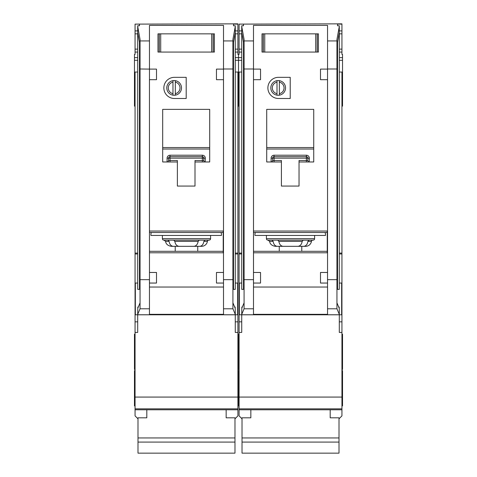 <?xml version="1.0" encoding="UTF-8"?>
<svg xmlns="http://www.w3.org/2000/svg" width="477" height="477" viewBox="0 0 477 477"><rect width="100%" height="100%" fill="white"/><g stroke="black" fill="none" stroke-linecap="round" stroke-linejoin="round"><path stroke-width="0.72" d="M330.191 409.779L330.191 417.816L339.004 417.816L339.004 453.15L242.024 453.15L242.024 417.816L250.842 417.816L250.842 409.779M339.004 437.952L242.024 437.952M339.004 442.084L242.024 442.084M264.747 33.843L264.747 52.065L263.185 52.065L263.185 33.843L262.01 33.843L317.259 33.843L317.259 52.065L318.433 52.065L318.433 33.843L317.259 33.843L318.433 33.843L318.433 52.065L315.702 52.065L315.702 33.843M264.747 52.065L315.702 52.065M262.01 52.065L263.185 52.065L262.01 52.065L262.01 33.843L262.01 52.065M266.416 235.441L266.416 238.673A1.467 1.467 0 0 0 267.889 240.146L277.697 240.146M266.416 238.673L314.611 238.673A1.467 1.467 0 0 1 313.145 240.146L267.889 240.146M303.336 240.146L313.145 240.146M272.111 240.146L273.136 241.38C273.673 244.468 275.062 246.12 277.298 246.317L303.73 246.317C305.966 246.12 307.355 244.474 307.898 241.38L308.923 240.146L303.241 240.146L302.174 241.38C301.613 244.468 300.176 246.12 297.875 246.317L283.153 246.317C280.858 246.12 279.427 244.474 278.86 241.38L277.787 240.146M303.73 246.317L305.644 246.317A5.879 5.879 0 0 0 311.445 241.38A1.467 1.467 0 0 1 312.894 240.146M241.732 283.052L239.382 283.052L239.382 314.79L241.732 314.79L241.845 307.009L242.334 307.009M243.497 42.328L243.497 289.36L241.732 289.36L241.732 25.782L243.497 25.782L243.497 24.118L239.09 24.118L239.09 30.904L241.732 30.904M339.302 283.052L341.651 283.052L341.651 314.79L241.732 314.79L241.732 332.421L239.09 332.421L239.09 415.878L242.024 418.818M239.09 24.118L341.943 23.85L341.943 54.414L342.534 54.414L342.534 72.045L341.943 72.045L341.943 332.421L339.302 332.421L339.302 310.795L339.189 307.009L338.694 307.009M337.537 42.328L337.537 289.36L339.302 289.36L339.302 26.42L336.947 39.424L336.947 308.792L327.544 308.792L327.544 314.79M284.053 87.917A5.879 5.879 0 0 0 279.349 82.157L279.349 80.661A7.346 7.346 0 0 1 279.349 95.167L279.349 93.671A5.879 5.879 0 0 0 284.053 87.917M267.889 87.917A10.577 10.577 0 0 0 278.467 98.495L290.225 98.495L290.225 77.334L278.467 77.334A10.577 10.577 0 0 0 267.889 87.917M241.732 253.072L239.09 253.072L239.09 72.045L238.5 72.045L238.5 57.651L241.732 57.651M239.09 30.904L239.09 54.414L238.5 54.414L238.5 106.132L239.09 106.132M237.91 369.448L238.5 369.448L238.5 334.186L238.5 369.448L239.09 369.448M237.91 405.891L238.5 405.891L238.5 370.623L238.5 405.891L239.09 405.891M341.943 334.186L342.534 334.186L342.534 369.448L341.943 369.448M342.534 72.045L342.534 106.132L341.943 106.132M341.943 370.623L342.534 370.623L342.534 405.891L341.943 405.891M314.611 238.673L314.611 235.441M277 93.671L277 95.167A7.346 7.346 0 0 1 277 80.661L277 82.157A5.879 5.879 0 0 0 277 93.671L277 82.157M277 95.167A7.346 7.346 0 0 0 279.349 95.167M279.26 251.307L279.26 246.317M301.774 246.317L301.774 251.307M299.037 161.971L313.735 161.971L313.735 109.37L266.715 109.37L266.715 161.971L281.406 161.971L281.406 186.072L299.037 186.072L299.037 160.505L306.383 160.505L306.383 158.149L274.06 158.149L274.06 160.505L281.406 160.505L281.406 161.971M253.508 252.78L327.252 252.78L327.252 231.035L253.508 231.035M244.081 308.792L244.081 279.665L253.49 279.665L253.49 283.052L253.49 79.689L253.508 272.468L260.543 272.468L260.543 283.052L253.502 283.052L253.49 308.792L244.081 308.792L241.732 314.373M253.49 287.035L327.544 287.035M327.532 283.052L320.49 283.052L320.49 272.468L327.532 272.468L327.532 283.052L327.544 279.665L336.947 279.665M320.49 79.689L320.49 69.105L327.532 69.105L327.544 272.468L327.544 79.689L320.49 79.689M336.947 68.992L327.544 68.992L327.544 25.4L253.49 25.4L253.49 69.105L260.543 69.105L260.543 79.689L253.502 79.689L253.49 68.992L244.081 68.992L244.081 39.424L241.732 26.42M327.544 314.325L253.49 314.325M327.544 308.792L327.544 283.052M253.49 314.79L253.49 308.792M241.845 307.009L241.845 308.178L244.081 302.847M339.189 307.009L339.189 308.178L336.947 302.847M339.302 314.373L336.947 308.792M337.537 25.782L337.537 24.118L337.537 25.782L339.302 25.782L339.302 26.42M279.349 80.661A7.346 7.346 0 0 0 277 80.661M279.349 82.157L279.349 93.671M277.298 246.317L275.39 246.317C270.489 245.661 269.755 242.233 269.899 242.537L269.588 241.38L268.14 240.146M255.547 232.502A2.94 2.94 0 0 0 254.956 234.267L254.956 235.441L325.487 235.441L325.487 234.267A2.94 2.94 0 0 0 324.903 232.502M327.252 232.502L253.508 232.502M239.09 253.072L239.09 332.421M339.004 418.818L341.943 415.878L341.943 408.831L239.09 408.831L341.943 408.831L341.943 397.073L239.09 397.073M341.943 332.421L341.943 397.073M339.302 253.072L341.943 253.072M341.943 72.045L339.302 72.045M341.943 24.118L337.537 24.118M239.09 72.045L241.732 72.045M253.49 65.605L253.49 68.992M327.526 65.605L327.544 68.992M336.947 45.577L339.302 32.579M244.081 68.992L244.081 279.665M244.081 45.577L241.732 32.579M341.943 52.065L339.302 52.065M239.09 52.065L241.732 52.065M243.497 25.782L243.497 24.118M341.943 30.904L339.302 30.904M306.514 155.21L306.383 155.21A2.94 2.94 0 0 1 309.323 158.149L307.856 158.149L307.856 160.505L306.383 160.505L306.383 161.971M272.582 160.624L272.588 160.505A1.467 1.467 0 0 1 271.121 161.971L271.121 158.149A2.94 2.94 0 0 1 274.06 155.21L274.06 156.683L306.383 156.683L306.383 158.149L307.856 158.149A1.467 1.467 0 0 0 306.383 156.683L306.383 155.21L273.929 155.21M271.24 161.965L271.121 161.971A1.467 1.467 0 0 0 272.588 160.505L272.588 158.149L274.06 158.149L274.06 156.683A1.467 1.467 0 0 0 272.588 158.149L271.121 158.149M313.735 149.027L266.715 149.027M253.508 251.307L327.252 251.307M309.323 158.149L309.203 161.965M307.862 160.624L307.856 160.505A1.467 1.467 0 0 0 309.323 161.971A1.467 1.467 0 0 1 307.856 160.505M160.713 33.843L160.713 52.065L159.151 52.065L159.151 33.843L157.976 33.843L213.225 33.843L213.225 52.065L214.4 52.065L214.4 33.843L213.225 33.843L214.4 33.843L214.4 52.065L211.669 52.065L211.669 33.843M160.713 52.065L211.669 52.065M157.976 52.065L159.151 52.065L157.976 52.065L157.976 33.843L157.976 52.065M226.158 409.779L226.158 417.816L234.976 417.816L234.976 453.15L137.996 453.15L137.996 417.816L146.809 417.816L146.809 409.779M234.976 437.952L137.996 437.952M234.976 442.084L137.996 442.084M162.389 235.441L162.389 238.673A1.467 1.467 0 0 0 163.855 240.146L209.111 240.146L204.889 240.146L203.864 241.38C203.321 244.474 201.932 246.12 199.702 246.317L186.483 246.317M162.389 238.673L210.584 238.673A1.467 1.467 0 0 1 209.111 240.146M199.702 246.317L201.61 246.317A5.879 5.879 0 0 0 207.412 241.38A1.467 1.467 0 0 1 208.86 240.146M137.698 283.052L135.349 283.052L135.349 314.79L137.698 314.79L137.811 307.009L138.306 307.009M139.463 42.328L139.463 289.36L137.698 289.36L137.698 25.782L139.463 25.782L139.463 24.118L135.057 24.118L135.057 30.904L137.698 30.904M235.268 283.052L237.618 283.052L237.618 314.79L137.698 314.79L137.698 332.421L135.057 332.421L135.057 415.878L137.996 418.818M237.91 106.132L238.5 106.132L238.5 72.045L237.91 72.045L237.91 332.421L235.268 332.421L235.268 310.795L235.155 307.009L234.666 307.009M233.503 42.328L233.503 289.36L235.268 289.36L235.268 26.42L232.919 39.424L232.919 308.792L223.51 308.792L223.51 314.79M180.02 87.917A5.879 5.879 0 0 0 175.315 82.157L175.315 80.661A7.346 7.346 0 0 1 175.315 95.167L175.315 93.671A5.879 5.879 0 0 0 180.02 87.917M163.855 87.917A10.577 10.577 0 0 0 174.433 98.495L186.191 98.495L186.191 77.334L174.433 77.334A10.577 10.577 0 0 0 163.855 87.917M137.698 253.072L135.057 253.072L135.057 72.045L134.466 72.045L134.466 57.651L137.698 57.651M134.466 72.045L134.466 106.132L135.057 106.132M135.057 334.186L134.466 334.186L134.466 369.448L135.057 369.448M135.057 370.623L134.466 370.623L134.466 405.891L135.057 405.891M235.268 57.651L238.5 57.651L238.5 54.414L237.91 54.414L237.91 52.065L235.268 52.065M210.584 238.673L210.584 235.441M172.966 93.671L172.966 95.167A7.346 7.346 0 0 1 172.966 80.661L172.966 82.157A5.879 5.879 0 0 0 172.966 93.671L172.966 82.157M172.966 95.167A7.346 7.346 0 0 0 175.315 95.167M175.226 251.307L175.226 246.317M197.74 246.317L197.74 251.307M195.004 161.971L209.701 161.971L209.701 109.37L162.681 109.37L162.681 161.971L177.372 161.971L177.372 186.072L195.004 186.072L195.004 160.505L202.355 160.505L202.355 158.149L170.027 158.149L170.027 160.505L177.372 160.505L177.372 161.971M149.474 252.78L223.218 252.78L223.218 231.035L149.474 231.035M156.51 272.468L156.51 283.052L149.468 283.052L149.456 79.689L149.474 272.468L156.51 272.468M149.456 287.035L223.51 287.035M223.51 308.792L223.51 283.052L216.457 283.052L216.457 272.468L223.498 272.468L223.498 283.052L223.51 279.665L232.919 279.665M216.457 79.689L216.457 69.105L223.498 69.105L223.492 272.468L223.51 79.689L216.457 79.689M232.919 68.992L223.51 68.992L223.51 25.4L149.456 25.4L149.474 69.105L140.053 68.992L140.053 39.424L137.698 26.42M156.51 69.105L156.51 79.689L149.468 79.689L149.468 69.105L156.51 69.105M223.51 314.325L149.456 314.325M140.053 308.792L140.053 279.665L149.456 279.665L149.456 308.792L140.053 308.792L137.698 314.373M149.456 314.79L149.456 308.792M137.811 307.009L137.811 308.178L140.053 302.847M235.155 307.009L235.155 308.178L232.919 302.847M235.268 314.373L232.919 308.792M233.503 25.782L233.503 24.118L233.503 25.782L235.268 25.782L235.268 26.42M175.315 80.661A7.346 7.346 0 0 0 172.966 80.661M175.315 82.157L175.315 93.671M168.077 240.146L169.102 241.38C169.639 244.468 171.028 246.12 173.27 246.317L180.539 246.317M204.889 240.146L199.213 240.146L198.14 241.38C197.579 244.468 196.148 246.12 193.847 246.317L179.125 246.317C176.824 246.12 175.393 244.474 174.826 241.38L173.759 240.146M180.539 240.146L186.483 240.146M173.27 246.317L171.356 246.317C166.461 245.661 165.722 242.233 165.865 242.537L165.555 241.38L164.106 240.146M151.513 232.502A2.94 2.94 0 0 0 150.923 234.267L150.923 235.441L221.453 235.441L221.453 234.267A2.94 2.94 0 0 0 220.869 232.502M223.218 232.502L149.474 232.502M135.057 253.072L135.057 332.421M134.466 57.651L134.466 54.414L135.057 54.414L135.057 49.125L137.698 49.125M135.057 30.904L135.057 49.125M234.976 418.818L237.91 415.878L237.91 408.831L135.057 408.831L237.91 408.831L237.91 397.073L135.057 397.073M135.057 24.118L237.91 23.85L237.91 33.843L235.268 33.843M237.91 52.065L237.91 33.843M237.91 332.421L237.91 397.073M235.268 253.072L237.91 253.072M237.91 72.045L235.268 72.045M237.91 24.118L233.503 24.118M135.057 72.045L137.698 72.045M149.474 65.605L149.456 68.992M223.492 65.605L223.51 68.992M232.919 45.577L235.268 32.579M140.053 68.992L140.053 279.665M140.053 45.577L137.698 32.579M135.057 52.065L137.698 52.065M139.463 25.782L139.463 24.118M237.91 30.904L235.268 30.904M202.481 155.21L202.355 155.21A2.94 2.94 0 0 1 205.295 158.149L203.822 158.149L203.822 160.505L202.355 160.505L202.355 161.971M168.554 160.624L168.56 160.505A1.467 1.467 0 0 1 167.087 161.971L167.087 158.149A2.94 2.94 0 0 1 170.027 155.21L170.027 156.683L202.355 156.683L202.355 158.149L203.822 158.149A1.467 1.467 0 0 0 202.355 156.683L202.355 155.21L169.901 155.21M167.212 161.965L167.087 161.971A1.467 1.467 0 0 0 168.56 160.505L168.56 158.149L170.027 158.149L170.027 156.683A1.467 1.467 0 0 0 168.56 158.149L167.087 158.149M209.701 149.027L162.681 149.027M149.474 251.307L223.218 251.307M205.295 158.149L205.17 161.965M203.828 160.624L203.822 160.505A1.467 1.467 0 0 0 205.295 161.971A1.467 1.467 0 0 1 203.822 160.505M317.139 33.843L317.139 52.065M263.304 52.065L263.304 33.843M311.445 241.38L307.898 241.38M341.943 409.779L239.09 409.779M253.49 40.933L244.081 40.933M336.947 40.933L327.544 40.933M253.49 314.76L241.732 314.76M339.302 314.76L327.544 314.76M342.534 57.651L339.302 57.651M239.09 33.843L241.732 33.843M239.09 49.125L241.732 49.125M341.943 49.125L339.302 49.125M341.943 33.843L339.302 33.843M341.943 321.838L339.302 321.838M341.943 253.985L339.302 253.985M239.09 321.838L241.732 321.838M239.09 253.985L241.732 253.985M266.715 147.554L313.735 147.554M273.136 241.38L269.588 241.38M302.174 241.38L278.86 241.38M274.06 161.971L274.06 160.505L272.588 160.505M274.06 156.683A1.467 1.467 0 0 0 272.588 158.149M307.856 158.149A1.467 1.467 0 0 0 306.383 156.683M213.106 33.843L213.106 52.065M159.27 52.065L159.27 33.843M207.412 241.38L203.864 241.38M237.91 409.779L135.057 409.779M149.456 40.933L140.053 40.933M232.919 40.933L223.51 40.933M149.456 314.76L137.698 314.76M235.268 314.76L223.51 314.76M135.057 33.843L137.698 33.843M237.91 49.125L235.268 49.125M237.91 321.838L235.268 321.838M237.91 253.985L235.268 253.985M135.057 321.838L137.698 321.838M135.057 253.985L137.698 253.985M162.681 147.554L209.701 147.554M169.102 241.38L165.555 241.38M198.14 241.38L174.826 241.38M170.027 161.971L170.027 160.505L168.56 160.505M170.027 156.683A1.467 1.467 0 0 0 168.56 158.149M203.822 158.149A1.467 1.467 0 0 0 202.355 156.683M235.268 60.293L241.732 60.293M342.534 60.293L339.302 60.293M342.534 89.676L341.943 89.676M237.91 370.623L239.09 370.623M237.91 334.186L239.09 334.186M237.91 89.676L239.09 89.676M134.466 60.293L137.698 60.293M134.466 89.676L135.057 89.676"/></g></svg>
